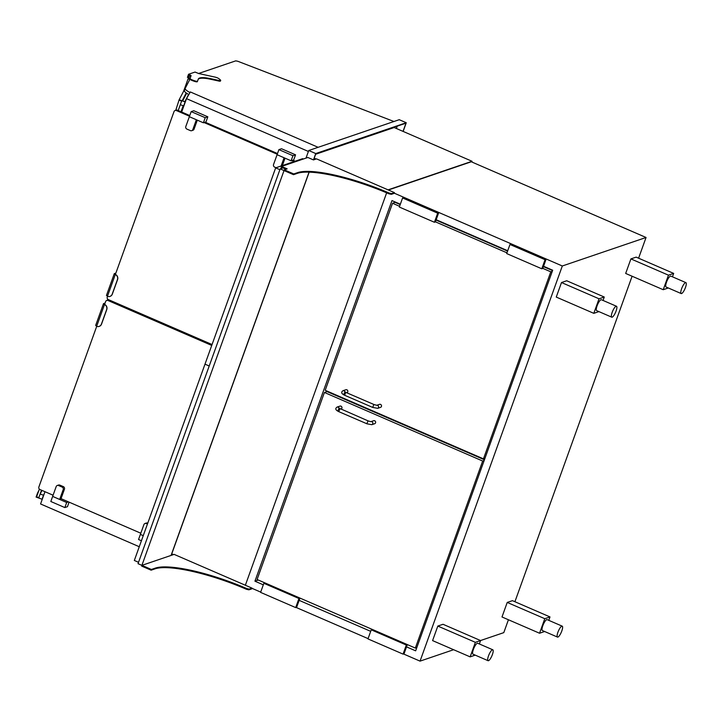<?xml version="1.0" encoding="UTF-8"?>
<svg xmlns="http://www.w3.org/2000/svg" width="722" height="722" viewBox="0 0 722 722"><rect width="100%" height="100%" fill="white"/><g stroke="black" fill="none" stroke-linecap="round" stroke-linejoin="round"><path stroke-width="1.08" d="M295.181 161.214L292.843 160.203M277.492 153.551L205.12 122.198M189.769 115.547L177.459 110.213A1.986 1.859 -108.8 0 0 176.168 110.15L175.121 110.511A1.986 1.859 -108.8 0 0 174.011 111.621L115.412 274.369M294.134 161.566L291.805 160.555M277.239 154.246L204.082 122.55M189.516 116.242L176.421 110.565A1.986 1.859 -108.8 0 0 175.121 110.511M107.506 296.336L107.262 297.022A1.986 1.859 -108.8 0 0 108.363 299.603L212.06 344.529M193.785 110.728L207.819 116.811L205.987 121.901L203.387 122.785L189.345 116.702L191.177 111.621L193.785 110.728M191.177 111.621L205.219 117.695L207.819 116.811M205.219 117.695L203.387 122.785M281.508 148.741L295.551 154.824L293.719 159.905L291.11 160.798L277.077 154.716L278.909 149.625L281.508 148.741M278.909 149.625L292.942 155.708L295.551 154.824M292.942 155.708L291.11 160.798M196.366 119.744L189.345 116.702L185.816 126.521A1.986 1.859 -108.8 0 0 186.917 129.103L190.427 130.619A1.986 1.859 -108.8 0 0 192.828 129.563L196.366 119.744M197.305 120.15L194.074 129.139A1.986 1.859 71.2 0 1 192.954 130.258L191.718 130.682M281.129 165.997L284.089 157.757L277.077 154.716L273.539 164.526A1.986 1.859 -108.8 0 0 274.64 167.107L276.057 167.721M285.037 158.163L282.365 165.573M198.586 73.5L235.715 60.865L237.809 61.271L393.95 121.504M190.012 92.551A11.895 2.671 -160.2 0 1 185.202 88.355A11.895 2.671 -160.2 0 1 185.238 88.283L189.958 79.194M188.857 94.546A11.895 2.671 -160.2 0 1 184.417 90.539A11.895 2.671 -160.2 0 1 184.453 90.467M183.713 90.945L188.09 78.77L189.543 78.274M188.09 78.77L189.678 79.456M188.541 74.267L195.048 72.056L198.64 73.518L215.093 77.11A3.168 0.713 -160.2 0 1 219.091 78.824L220.409 79.961A3.168 0.713 -160.2 0 1 220.697 80.449A3.168 0.713 -160.2 0 1 219.01 80.494L210.905 78.725A23.709 5.334 19.8 0 0 198.288 79.077A23.709 5.334 19.8 0 0 198.279 79.077L197.557 81.099A3.168 0.713 -160.2 0 1 197.557 81.108A3.168 0.713 -160.2 0 1 194.335 80.702L192.846 80.16A3.168 0.713 -160.2 0 1 190.094 78.418L191.104 75.602L188.541 74.267L187.431 77.362L190.066 78.499M220.697 80.449L220.499 80.999A3.168 0.713 -160.2 0 1 218.811 81.044L210.716 79.276A23.709 5.334 19.8 0 0 198.108 79.573M197.359 81.649L197.557 81.108L197.359 81.649A3.168 0.713 -160.2 0 1 194.137 81.243L192.648 80.711A3.168 0.713 -160.2 0 1 189.904 78.96L190.906 76.144L188.695 74.971L187.91 77.146L190.193 78.138M191.104 75.602L187.91 77.146M183.18 105.737L181.014 111.757M189.841 79.42L179.146 99.726L175.762 110.295M107.758 299.188L107.379 300.235M39.376 489.128L36.605 496.826L38.835 497.648L40.143 494.01L43.491 495.238L42.047 499.245L36.1 497.052L37.544 493.054L36.605 496.826L38.835 497.648L41.515 490.202M184.354 104.573L183.659 105.908L180.31 104.681L181.619 101.044L179.39 100.223L181.619 101.044L178.208 110.538M42.878 497.539L42.047 499.245M44.186 493.902L43.491 495.238M42.011 490.418L40.143 494.01M38.907 490.418L37.544 493.054M183.659 105.908L185.103 101.91L179.146 99.726M188.613 94.411L184.814 101.712M185.662 100.936L185.103 101.91M185.139 101.829L182.161 100.737L186.222 92.93M186.646 93.228L182.648 100.918M171.746 553.873L173.451 554.613M245.363 585.244L386.649 192.819L245.363 585.244M314.205 158.181L316.119 159.011M388.066 189.868L472.044 161.277L471.791 161.99M315.613 154.264L394.149 127.532L472.044 161.277M308.393 151.458L186.493 98.643L190.355 91.956L318.131 147.315M186.493 98.643L181.664 112.036M44.981 491.709L40.567 503.965L139.265 546.734M406.26 122.74L399.248 119.699L308.736 150.51L315.749 153.551L406.26 122.74L403.138 131.422M306.002 158.109L308.736 150.51M171.069 555.426L309.061 172.152L171.069 555.426L141.9 565.353L141.638 566.075L151.115 570.181L155.086 568.828A75.341 16.94 19.8 0 1 246.5 589.296L248.91 589.838L251.77 588.854L252.032 588.132L174.128 554.379L171.069 555.426M313.465 159.914L316.525 158.867L394.429 192.621L391.559 193.595L389.158 193.054A75.341 16.94 19.8 0 0 297.735 172.594L293.764 173.948L284.287 169.841L287.157 168.867L281.544 166.43L307.852 157.477L313.465 159.914L315.749 153.551M313.592 159.869L315.749 153.867L405.999 123.155L403.038 131.386M171.204 555.38L309.169 172.152M397.217 126.142L396.369 128.498M115.773 273.394L114.717 273.746L115.574 274.522A3.962 3.718 71.2 0 1 117.569 279.585L117.433 279.622A3.962 3.718 -108.8 0 0 115.303 274.504L114.311 273.62L106.459 295.424L107.452 296.309A3.962 3.718 -108.8 0 0 112.199 294.17L112.325 294.125A3.962 3.718 71.2 0 1 110.033 296.381M114.311 273.62L115.881 273.087M115.303 274.504L107.452 296.309M117.433 279.622L112.199 294.17M117.569 279.585L112.325 294.125M140.808 533.224L61.036 498.658M53.076 495.211L39.981 489.543A1.986 1.859 71.2 0 1 38.88 486.962L96.712 326.326M104.618 304.368L105.629 301.561A1.986 1.859 71.2 0 1 108.038 300.505L211.736 345.441M106.739 300.451L107.786 300.09A1.986 1.859 71.2 0 1 109.076 300.153L211.988 344.737M99.239 326.371A3.962 3.718 -108.8 0 0 101.531 324.115L101.405 324.16A3.962 3.718 71.2 0 1 96.658 326.299L95.665 325.414L103.517 303.61L105.087 303.078M96.658 326.299L104.509 304.494A3.962 3.718 71.2 0 1 106.639 309.621L106.766 309.576A3.962 3.718 -108.8 0 0 104.78 304.513L104.509 304.494M104.464 304.449L103.517 303.61M101.405 324.16L106.639 309.621M101.531 324.115L106.766 309.576M104.97 303.384L103.923 303.745L104.645 304.386M57.3 485.473L58.536 485.049A1.986 1.859 -108.8 0 1 59.827 485.112L63.337 486.628A1.986 1.859 -108.8 0 1 64.439 489.209L60.901 499.028L59.664 499.443L52.652 496.402L56.181 486.592A1.986 1.859 71.2 0 1 58.59 485.536L62.101 487.052A1.986 1.859 71.2 0 1 63.202 489.633L59.664 499.443M64.854 507.575L66.686 502.485L52.652 496.402L50.82 501.492L64.854 507.575L67.453 506.691L69.086 502.151M66.686 502.485L68.464 501.88M141.422 540.751L138.543 539.505L140.375 534.415L143.254 535.661L140.375 534.415L143.913 524.596A1.986 1.859 71.2 0 1 146.313 523.54L147.441 524.028M147.739 523.197L147.559 523.116A1.986 1.859 -108.8 0 0 146.259 523.062L145.023 523.477M638.591 258.205L646.055 237.484L562.312 265.985L420.051 661.135L453.615 649.71M480.554 640.54L503.794 632.634L508.423 619.756M420.051 661.135L403.499 653.961M368.076 638.618L296.119 607.446M260.696 592.094L251.969 588.313M646.055 237.484L471.295 161.773L388.373 190.003M514.912 601.733L632.102 276.228M562.312 265.985L394.23 193.162M406.531 646.876L415.655 650.829L552.682 270.218L543.558 266.265M400.34 204.218L391.965 200.59L254.938 581.192L263.313 584.829M299.152 600.352L370.693 631.344M507.719 250.742L436.178 219.741M258.323 580.037L254.938 581.192M438.66 212.837L403.571 197.629L402.596 197.963L399.32 207.052L434.418 222.259L435.393 221.925L438.66 212.837L437.685 213.17L402.596 197.963M434.418 222.259L437.685 213.17M546.04 259.36L510.95 244.153L509.976 244.487L506.7 253.575L541.789 268.783L542.773 268.449L546.04 259.36L545.065 259.694L509.976 244.487M541.789 268.783L545.065 259.694M346.84 392.768L346.858 392.759A1.588 1.489 -108.8 0 0 346.876 389.808A1.588 1.489 -108.8 0 0 345.838 389.754L342.977 390.728A1.588 1.489 -108.8 0 1 344.926 391.865M399.591 206.311L392.533 203.261L325.198 390.286L483.46 458.858L550.796 271.824L542.8 268.358M506.97 252.835L435.42 221.834M376.758 405.295L379.528 404.347A1.588 1.489 71.2 0 1 381.532 405.917A1.588 1.489 71.2 0 1 380.548 407.352L377.687 408.327L372.696 407.425L373.843 404.51L376.803 405.295A1.588 1.489 71.2 0 1 377.687 408.327M484.949 458.344L483.46 458.858M400.214 204.57L395.142 202.368L392.533 203.261M552.285 271.319L550.796 271.824M552.556 270.57L543.431 266.617M507.593 251.094L436.052 220.093M338.835 411.612L338.726 411.621C335.504 410.06 334.954 408.553 337.084 407.091L339.954 406.116A1.588 1.489 71.2 0 1 341.867 407.136A1.588 1.489 71.2 0 1 340.974 409.121L340.955 409.121M324.413 392.47L482.675 461.033L415.34 648.067L257.077 579.504L324.413 392.47L327.021 391.586L484.435 459.779M371.794 424.689L374.655 423.715A1.588 1.489 -108.8 0 0 375.557 421.729A1.588 1.489 -108.8 0 0 373.635 420.709L370.873 421.648A1.588 1.489 -108.8 0 1 371.794 424.689L366.803 423.778L368.067 420.872L338.726 408.002C339.15 408.471 338.943 409.166 338.104 410.096M484.164 460.528L482.675 461.033M416.829 647.562L415.34 648.067M298.962 598.502L295.686 607.59L296.661 607.256L299.937 598.168L264.848 582.97L263.864 583.295L298.962 598.502L299.937 598.168M295.686 607.59L260.597 592.383L263.864 583.295M406.333 645.026L403.066 654.114L404.04 653.78L407.316 644.692L372.218 629.485L371.243 629.819L406.333 645.026L407.316 644.692M403.066 654.114L367.976 638.907L371.243 629.819M672.444 276.806L673.671 273.403L636.118 257.131L630.911 258.909L625.676 273.448L663.22 289.712L668.31 287.979M673.671 273.403L668.464 275.172L630.911 258.909M668.464 275.172L663.22 289.712M603.032 300.433L604.26 297.031L566.707 280.759L561.499 282.537L556.265 297.076L593.809 313.339L598.899 311.606M604.26 297.031L599.043 298.8L561.499 282.537M599.043 298.8L593.809 313.339M548.765 620.333L549.993 616.931L512.439 600.659L507.232 602.437L501.998 616.976L539.551 633.239L544.641 631.506M549.993 616.931L544.785 618.7L507.232 602.437M544.785 618.7L539.551 633.239M479.354 643.961L480.581 640.558L443.028 624.286L437.821 626.064L432.586 640.604L470.139 656.867L475.22 655.134M480.581 640.558L475.374 642.327L437.821 626.064M475.374 642.327L470.139 656.867M681.586 288.764A5.947 1.57 113.4 0 0 681.171 293.556A5.947 1.57 113.4 0 0 684.979 288.719A5.947 1.57 113.4 0 0 685.9 282.636A5.947 1.57 113.4 0 0 681.586 288.764M685.9 282.636L670.81 276.102A5.947 1.57 113.4 0 0 666.496 282.221A5.947 1.57 113.4 0 0 666.081 287.013L681.171 293.556M612.166 312.382A5.947 1.57 113.4 0 0 611.76 317.175A5.947 1.57 113.4 0 0 615.568 312.346A5.947 1.57 113.4 0 0 616.489 306.263A5.947 1.57 113.4 0 0 612.166 312.382M616.489 306.263L601.399 299.729A5.947 1.57 113.4 0 0 597.085 305.848A5.947 1.57 113.4 0 0 596.67 310.64L611.76 317.175M561.815 630.956A5.947 1.57 113.4 0 0 562.221 626.164A5.947 1.57 113.4 0 0 558.413 631.001A5.947 1.57 113.4 0 0 557.492 637.084A5.947 1.57 113.4 0 0 561.815 630.956M562.221 626.164L547.132 619.629A5.947 1.57 113.4 0 0 543.323 624.458A5.947 1.57 113.4 0 0 542.403 630.541L557.492 637.084M492.395 654.583A5.947 1.57 113.4 0 0 492.81 649.791A5.947 1.57 113.4 0 0 489.002 654.628A5.947 1.57 113.4 0 0 488.081 660.702A5.947 1.57 113.4 0 0 492.395 654.583M492.81 649.791L477.72 643.257A5.947 1.57 113.4 0 0 473.912 648.085A5.947 1.57 113.4 0 0 472.991 654.168L488.081 660.702M394.429 192.621L394.167 193.352L391.297 194.326L388.896 193.785A75.341 16.94 19.8 0 0 297.473 173.316L293.502 174.67L280.172 168.894L138.037 563.683L151.376 569.459L151.115 570.181M293.764 173.948L293.502 174.67M284.287 169.841L141.9 565.353L144.761 564.378M286.074 169.237L281.282 167.161L281.084 167.703L282.221 168.199M281.544 166.43L281.282 167.161L283.033 167.919L280.172 168.894M151.376 569.459L155.347 568.106A75.341 16.94 -160.2 0 1 246.762 588.565L249.171 589.107L248.91 589.838M252.032 588.132L249.171 589.107M279.883 169.679L275.669 167.856L204.994 364.159L209.218 365.982L204.994 364.159L134.328 560.462L138.543 562.285M275.669 167.856L302.626 158.678L303.375 159.002M176.421 110.565L177.459 110.213M194.074 129.139L192.828 129.563M219.01 80.494L218.811 81.044M210.905 78.725L210.716 79.276M194.335 80.702L194.137 81.243M192.846 80.16L192.648 80.711M190.094 78.418L189.904 78.96M190.373 75.07L190.184 75.611M108.038 300.505L109.076 300.153M64.439 489.209L63.202 489.633M63.337 486.628L62.101 487.052M59.827 485.112L58.59 485.536M147.559 523.116L146.313 523.54M373.951 404.51L345.775 392.353L344.62 395.259L372.696 407.425M337.084 407.091A1.588 1.489 71.2 0 1 339.042 408.228M366.911 423.778L338.726 411.621L339.99 408.706M391.559 193.595L391.297 194.326M389.158 193.054L388.896 193.785M297.735 172.594L297.473 173.316M155.347 568.106L155.086 568.828M246.762 588.565L246.5 589.296M184.417 90.539L185.202 88.355M344.62 395.259C341.389 393.698 340.838 392.19 342.977 390.728M345.883 392.344L344.62 391.649C345.044 392.118 344.836 392.813 343.997 393.734M370.774 421.684L368.067 420.872"/></g></svg>
